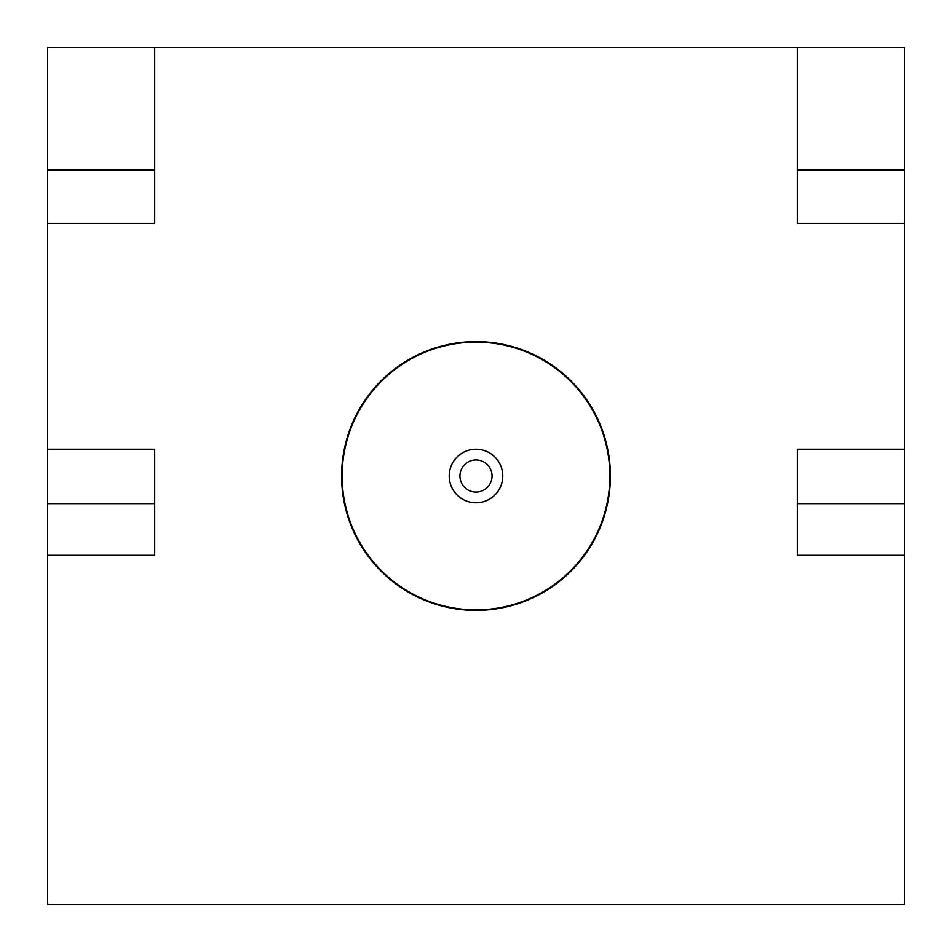 <?xml version="1.0" encoding="UTF-8"?>
<svg xmlns="http://www.w3.org/2000/svg" width="952" height="952" viewBox="0 0 952 952"><rect width="100%" height="100%" fill="white"/><g stroke="black" fill="none" stroke-linecap="round" stroke-linejoin="round"><path stroke-width="1.43" d="M459.935 476A16.065 16.065 0 0 1 476 459.935A16.065 16.065 0 0 1 492.065 476A16.065 16.065 0 0 1 476 492.065A16.065 16.065 0 0 1 459.935 476M449.225 476A26.775 26.775 0 0 1 476 449.225A26.775 26.775 0 0 1 502.775 476A26.775 26.775 0 0 1 476 502.775A26.775 26.775 0 0 1 449.225 476M609.875 476A133.875 133.875 0 0 1 476 609.875A133.875 133.875 0 0 1 342.125 476A133.875 133.875 0 0 1 476 342.125A133.875 133.875 0 0 1 609.875 476M797.3 503.632L797.3 555.313L904.4 555.313L904.4 503.632L797.3 503.632L797.3 449.225L904.4 449.225L904.4 503.632M341.589 476A134.41 134.41 0 0 1 476 341.589A134.41 134.41 0 0 1 610.411 476A134.41 134.41 0 0 1 476 610.411A134.41 134.41 0 0 1 341.589 476M154.7 449.225L154.7 503.632L47.6 503.632L47.6 449.225L154.7 449.225M47.6 503.632L47.6 555.313L154.7 555.313L154.7 503.632M797.3 223.446L904.4 223.446L904.4 169.896L797.3 169.896L797.3 223.446M154.7 223.446L154.7 47.6L47.6 47.6L47.6 223.446L154.7 223.446M904.4 169.896L904.4 47.6L797.3 47.6L797.3 169.896M154.7 169.896L47.6 169.896M47.6 555.313L47.6 904.4L904.4 904.4L904.4 555.313M904.4 449.225L904.4 223.446M797.3 47.6L154.7 47.6M47.6 223.446L47.6 449.225"/></g></svg>
